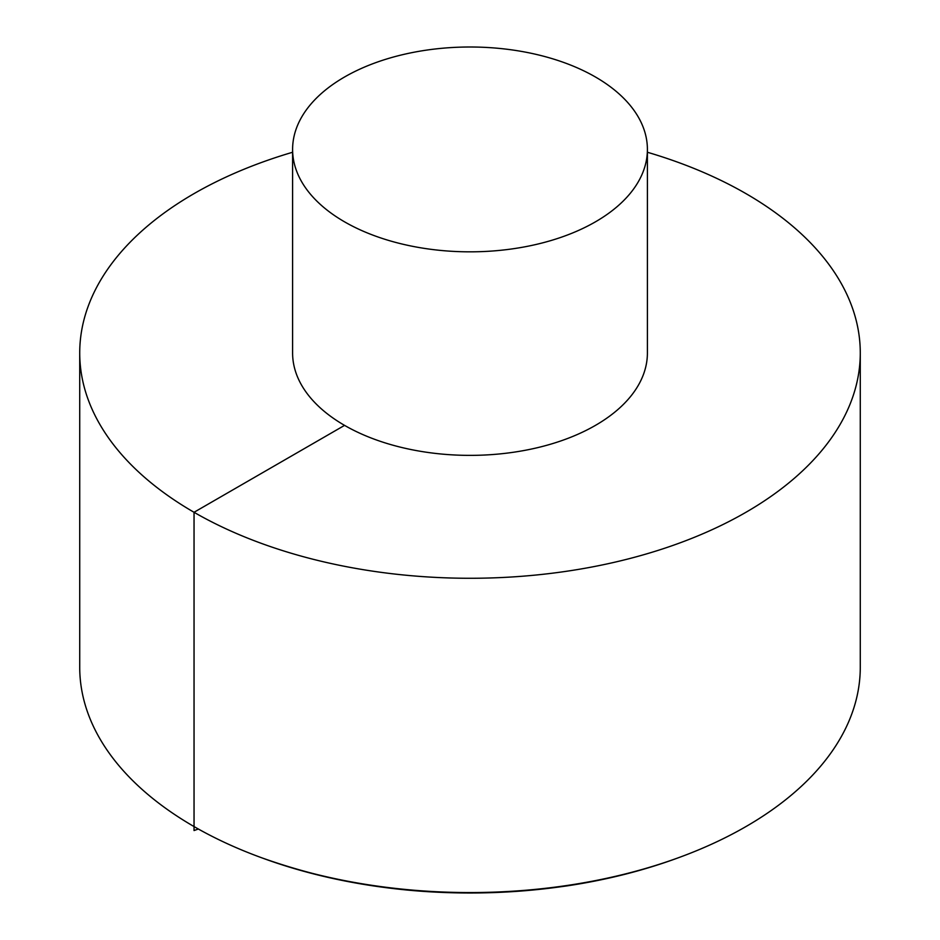 <?xml version="1.0" encoding="UTF-8"?>
<svg xmlns="http://www.w3.org/2000/svg" width="940" height="940" viewBox="0 0 940 940"><rect width="100%" height="100%" fill="white"/><g stroke="black" fill="none" stroke-linecap="round" stroke-linejoin="round"><path stroke-width="1.41" d="M292.599 152.257A390.276 225.318 0 0 0 79.724 352.958L79.724 667.247A390.276 225.318 0 0 0 194.04 826.566A390.276 225.318 0 0 0 259.875 857.116A390.276 225.318 0 0 0 680.125 857.116A390.276 225.318 0 0 0 860.276 667.247L860.276 352.958A390.276 225.318 0 0 0 647.402 152.257M79.724 352.958A390.276 225.318 0 0 0 194.04 512.288A390.276 225.318 0 0 0 619.354 561.121A390.276 225.318 0 0 0 860.276 352.958M292.599 149.413L292.599 352.958A177.401 102.413 0 0 0 344.557 425.373A177.401 102.413 0 0 0 537.891 447.581A177.401 102.413 0 0 0 647.402 352.958L647.402 149.413A177.401 102.413 0 0 0 470 47A177.401 102.413 0 0 0 292.599 149.413A177.401 102.413 0 0 0 344.557 221.84A177.401 102.413 0 0 0 537.891 244.036A177.401 102.413 0 0 0 647.402 149.413M344.557 425.373L194.04 512.288L194.04 830.549L198.352 829.021M680.125 857.116L677.952 857.914A386.234 222.992 180 0 1 262.049 857.914L259.875 857.116M677.952 857.914C643.348 870.652 606.288 879.993 566.773 885.927C458.72 901.049 357.141 891.719 262.049 857.914"/></g></svg>
